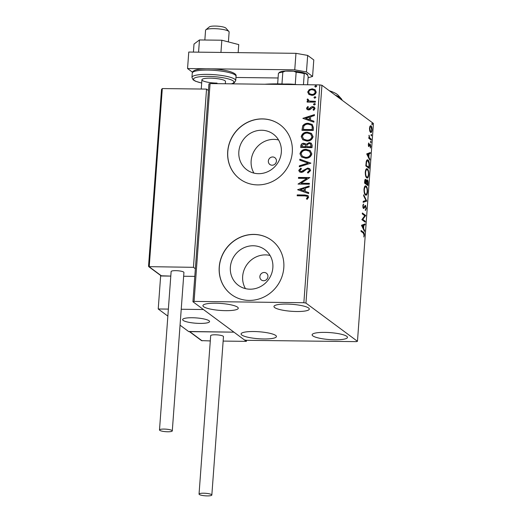 <?xml version="1.0" encoding="UTF-8"?>
<svg xmlns="http://www.w3.org/2000/svg" width="522" height="522" viewBox="0 0 522 522"><rect width="100%" height="100%" fill="white"/><g stroke="black" fill="none" stroke-linecap="round" stroke-linejoin="round"><path stroke-width="0.78" d="M272.092 165.22A4.222 3.948 -53.4 0 0 274.905 157.703A4.222 3.948 -53.4 0 0 268.621 159.836A4.222 3.948 -53.4 0 0 272.092 165.22M263.61 280.732A4.222 3.948 -53.4 0 0 266.422 273.215A4.222 3.948 -53.4 0 0 260.139 275.348A4.222 3.948 -53.4 0 0 263.61 280.732M250.012 289.195A22.211 20.789 -53.4 0 0 271.453 274.089A22.211 20.789 -53.4 0 0 264.837 249.64A22.211 20.789 -53.4 0 0 253.203 245.764A22.211 20.789 -53.4 0 0 231.761 260.87A22.211 20.789 -53.4 0 0 238.371 285.319A22.211 20.789 -53.4 0 0 250.012 289.195M270.057 255.46A22.211 20.789 -53.4 0 0 265.509 254.893A22.211 20.789 -53.4 0 0 245.875 266.233A22.211 20.789 -53.4 0 0 245.457 288.627M258.494 173.682A22.211 20.789 -53.4 0 0 279.936 158.577A22.211 20.789 -53.4 0 0 273.319 134.128A22.211 20.789 -53.4 0 0 261.685 130.252A22.211 20.789 -53.4 0 0 240.244 145.357A22.211 20.789 -53.4 0 0 246.854 169.807A22.211 20.789 -53.4 0 0 258.494 173.682M278.546 139.948A22.211 20.789 -53.4 0 0 273.991 139.374A22.211 20.789 -53.4 0 0 254.358 150.721A22.211 20.789 -53.4 0 0 253.94 173.115M257.568 184.899A33.754 31.601 -53.4 0 0 290.154 161.944A33.754 31.601 -53.4 0 0 280.105 124.784A33.754 31.601 -53.4 0 0 262.416 118.892A33.754 31.601 -53.4 0 0 229.837 141.847A33.754 31.601 -53.4 0 0 239.885 179.007A33.754 31.601 -53.4 0 0 257.568 184.899M280.151 124.817A33.754 31.601 -53.4 0 0 262.514 118.964A33.754 31.601 -53.4 0 0 229.941 141.893A33.754 31.601 -53.4 0 0 239.931 179.046M249.085 300.411A33.754 31.601 -53.4 0 0 281.671 277.456A33.754 31.601 -53.4 0 0 271.623 240.296A33.754 31.601 -53.4 0 0 253.933 234.404A33.754 31.601 -53.4 0 0 221.354 257.359A33.754 31.601 -53.4 0 0 231.403 294.519A33.754 31.601 -53.4 0 0 249.085 300.411M271.668 240.329A33.754 31.601 -53.4 0 0 254.031 234.476A33.754 31.601 -53.4 0 0 221.458 257.405A33.754 31.601 -53.4 0 0 231.448 294.558M215.593 303.23A17.722 3.497 4.2 0 1 238.273 308.241A17.722 3.497 4.2 0 1 225.608 310.655A17.722 3.497 4.2 0 1 202.927 305.644A17.722 3.497 4.2 0 1 215.593 303.23M324.788 332.383A17.722 3.497 4.2 0 1 347.469 337.395A17.722 3.497 4.2 0 1 334.804 339.809A17.722 3.497 4.2 0 1 312.123 334.798A17.722 3.497 4.2 0 1 324.788 332.383M253.751 331.529A17.722 3.497 4.2 0 1 276.432 336.54A17.722 3.497 4.2 0 1 263.767 338.961A17.722 3.497 4.2 0 1 241.086 333.95A17.722 3.497 4.2 0 1 253.751 331.529M286.63 304.078A17.722 3.497 4.2 0 1 309.311 309.096A17.722 3.497 4.2 0 1 296.646 311.51A17.722 3.497 4.2 0 1 273.965 306.499A17.722 3.497 4.2 0 1 286.63 304.078M369.713 130.878L369.485 128.184L370.065 126.089L370.998 125.867C371.69 126.357 372.029 127.753 372.01 130.056C371.71 132.144 371.207 132.921 370.516 132.386L369.713 130.878M370.627 125.724L370.959 126.781M370.888 132.523L370.516 132.386M371.227 140.098L368.793 138.284L368.858 137.397L369.217 137.664L369.061 135.205L369.648 137.841L371.292 139.204L371.227 140.098M368.297 144.411L368.767 142.956L368.865 145.677L370.242 144.046L370.809 146.447L370.346 148.026L370.189 144.946L368.813 146.578L368.297 144.411M368.369 145.677L369.1 145.631M370.189 144.946L369.4 144.979M369.348 165.696L369.152 168.384L365.811 165.905L366.268 161.494C366.777 159.902 367.371 159.425 368.049 160.065C369.021 160.645 369.452 162.525 369.348 165.696L368.989 165.689M367.475 159.836L368.049 160.065L367.403 160.058L368.193 161.148M367.893 185.558L364.552 183.085L364.676 181.447C364.826 179.712 365.165 179.026 365.694 179.405L366.327 181.01L367.312 179.822C367.866 180.24 368.114 181.388 368.062 183.248L367.893 185.558M366.751 201.107L363.136 202.334L363.208 201.368L365.948 200.435L363.625 195.75L363.69 194.784L366.751 201.107L363.155 202.105M365.269 221.25L365.204 222.137L361.863 219.664L364.78 215.736L362.288 213.889L362.353 212.996L365.694 215.475L362.783 219.41L365.269 221.25L364.624 221.243L364.591 221.687M363.227 233.008L361.009 231.363L361.074 230.476L363.325 232.146C363.958 232.238 364.297 233.236 364.343 235.128L363.795 237.021L363.997 234.88L363.227 233.008M357.459 341.303L305.951 303.093L303.856 302.721L194.073 301.403L192.938 301.742L244.446 339.946L246.541 340.318L356.324 341.636L357.459 341.303L373.458 123.473L321.943 85.269L305.951 303.093M361.452 225.289L365.074 223.918L365.002 224.884L363.847 225.276L363.606 228.519L364.591 230.502L364.519 231.468L361.452 225.289M366.294 208.5L365.374 210.555L365.948 208.311L365.504 206.275L363.958 208.402L363.416 208.48L362.79 205.838L363.521 204.024L363.136 206.099L363.469 207.58L365.57 205.387L366.294 208.5L365.929 208.493M365.504 206.275L364.369 206.477M363.867 207.391L363.312 208.389L363.958 208.402L363.416 208.48M362.927 207.573L363.938 207.364M365.452 194.993C364.5 194.354 364.017 192.455 364.004 189.297C364.434 186.393 365.132 185.323 366.092 186.1C367.051 186.745 367.527 188.657 367.521 191.828C367.09 194.686 366.398 195.743 365.452 194.993L365.968 195.195M365.563 185.891L366.092 186.1L365.446 186.093L366.216 187.163M366.718 177.819C365.759 177.173 365.276 175.275 365.269 172.116C365.7 169.213 366.392 168.149 367.351 168.919C368.31 169.572 368.786 171.477 368.78 174.648C368.349 177.506 367.664 178.563 366.718 177.819L367.227 178.015M366.822 168.71L367.351 168.919L366.705 168.913L367.481 169.983M366.692 153.912L370.313 152.535L370.248 153.501L369.087 153.899L368.852 157.142L369.83 159.119L369.759 160.091L366.692 153.912M370.79 142.734L370.894 141.253L371.122 142.199L370.79 142.734L371.122 142.199L370.574 142.193M370.561 141.788L370.744 141.253M371.286 135.922L371.396 134.441L371.618 135.387L371.286 135.922L371.618 135.387L371.077 135.381M371.064 134.976L371.24 134.441M372.101 124.817L372.212 123.336L372.434 124.282L372.101 124.817L372.434 124.282L371.892 124.275M371.879 123.871L372.055 123.329M192.938 301.742L208.93 83.911L210.072 83.579L194.073 301.403M308.88 94.423L307.686 92.009L309.226 89.634L312.221 88.805L315.086 89.712L316.234 92.113C315.588 94.306 314.087 95.376 311.745 95.324L308.88 94.423M315.353 102.181L307.093 102.084L307.158 101.196L308.372 101.209L307.125 99.65L307.458 98.978L308.306 99.408L308.6 100.609L309.82 101.092L315.418 101.294L315.353 102.181M306.499 108.243L307.797 106.54L308.469 107.069L307.517 108.198L308.561 109.072L311.484 106.873L312.782 106.599L314.348 107.088L315.034 108.504L313.781 110.318L313.05 109.796L314.009 108.589L313.591 107.754L312.763 107.486L309.833 109.692L308.541 109.959L307.125 109.542L306.499 108.243L307.987 106.684M313.474 127.786L313.272 130.467L301.97 130.337L302.714 125.841C304.124 123.982 305.983 123.133 308.287 123.296L312.189 124.432L313.474 127.786M312.012 147.648L300.711 147.511L300.835 145.879C301.05 144.124 302.049 143.25 303.83 143.25L306.153 144.366L309.174 142.578L311.236 143.211L312.182 145.338L312.012 147.648M310.871 163.197L299.295 166.766L299.367 165.8L308.15 163.092L299.785 160.182L299.85 159.21L310.871 163.197M309.389 183.339L309.324 184.227L298.023 184.09L306.877 178.42L298.447 178.315L298.512 177.428L309.814 177.565L300.985 183.242L309.389 183.339M304.685 195.88L297.168 195.789L297.233 194.902L304.861 194.993L307.954 195.567L308.665 197.153L307.204 199.319L306.368 198.862L307.51 197.153L307.073 196.279L304.685 195.88M303.856 302.721L319.855 84.897L210.072 83.579M297.612 189.721L309.194 186.008L309.128 186.974L305.416 188.116L305.181 191.359L308.711 192.592L308.639 193.558L297.612 189.721M310.623 170.531L307.96 173.095L307.445 172.364L309.461 170.577L308.854 169.311L307.66 168.939L306.531 169.219L302.988 171.986L301.233 172.423L299.498 171.895L298.747 170.329L300.822 168.117L301.468 168.821L299.902 170.348L300.326 171.249L301.253 171.529L307.745 168.051L309.696 168.671L310.623 170.531M305.631 158.244L301.566 156.992L299.961 153.788C300.881 150.734 302.969 149.259 306.225 149.357L310.166 150.558L311.849 153.859C310.916 156.861 308.841 158.323 305.631 158.244M306.89 141.064L302.832 139.818L301.22 136.607C302.147 133.56 304.235 132.079 307.491 132.177L311.432 133.378L313.109 136.679C312.176 139.681 310.107 141.142 306.89 141.064M302.851 118.337L314.44 114.625L314.368 115.59L310.655 116.732L310.42 119.982L313.957 121.208L313.885 122.174L302.851 118.337M314.348 104.987L313.461 104.237L314.459 103.506L315.347 104.256L314.348 104.987L313.461 104.237L314.459 103.506L315.347 104.256M314.851 98.175L313.963 97.425L314.955 96.694L315.843 97.444L314.851 98.175L313.963 97.425L314.955 96.694L315.843 97.444M315.666 87.07L314.779 86.319L315.771 85.588L316.658 86.339L315.666 87.07L314.779 86.319L315.771 85.588L316.658 86.339M319.855 84.897L321.943 85.269M267.473 278.337L266.683 279.427M275.955 162.825L275.166 163.915M297.37 195.796L297.233 194.902M297.423 195.045L305.057 195.137L308.045 195.639M306.558 198.999L307.301 197.734M307.491 197.871L307.51 197.153M307.699 197.29L307.164 196.357M297.814 189.714L309.181 186.21M308.711 192.664L305.181 191.359M300.346 189.682L304.235 191.111L304.228 188.481L300.346 189.682L304.045 190.967L304.228 188.481M298.232 184.044L306.877 178.42M298.649 178.322L298.512 177.428M298.708 177.571L309.807 177.702M309.383 183.476L300.985 183.242M308.032 173.069L307.445 172.364M307.634 172.508L309.461 170.577M309.65 170.72L308.946 169.382M299.595 171.96L298.747 170.329M298.936 170.466L301.011 168.26M300.424 171.314L301.253 171.529M301.442 171.673L302.747 171.014M302.943 171.157L303.954 169.931M304.143 170.074L307.745 168.051M307.934 168.195L309.787 168.743M299.504 166.701L299.367 165.8M299.563 165.937L308.15 163.092M299.98 160.247L299.85 159.21M300.046 159.354L310.877 163.125M301.664 157.063L299.961 153.788M300.15 153.925C301.077 150.878 303.165 149.403 306.421 149.501L306.225 149.357M306.421 149.501L310.264 150.63M302.571 156.456L305.879 157.5C308.45 157.572 310.114 156.411 310.877 154.016L309.474 151.289M306.16 150.245C303.576 150.173 301.899 151.347 301.122 153.762L302.473 156.385L305.69 157.357C308.261 157.429 309.924 156.267 310.688 153.873L309.383 151.223L306.16 150.245M300.913 147.517L301.024 146.023C301.24 144.261 302.238 143.387 304.019 143.393L303.83 143.25M304.019 143.393L305.703 143.863M309.174 142.578L306.153 144.366M309.363 142.715L311.327 143.282M311.184 145.873L310.407 143.876L309.109 143.465L306.988 144.835L306.721 146.695L311.112 146.891L310.499 143.955M305.781 146.369L305.05 144.529L303.784 144.144L302.003 145.716L301.938 146.636L305.748 146.826L305.148 144.601M305.748 146.826L305.592 146.232M301.938 146.636L305.559 146.682M311.112 146.891L310.995 145.729M306.721 146.695L310.916 146.747M302.93 139.883L301.22 136.607M301.416 136.751C302.336 133.697 304.424 132.223 307.68 132.32L307.491 132.177M307.68 132.32L311.523 133.449M303.83 139.276L307.145 140.32C309.709 140.392 311.373 139.23 312.136 136.836L310.734 134.115M307.419 133.071C304.841 132.993 303.165 134.167 302.388 136.581L303.732 139.204L306.949 140.177C309.52 140.248 311.184 139.087 311.947 136.699L310.642 134.043L307.419 133.071M302.173 130.337L302.714 125.841M302.904 125.985C304.313 124.125 306.173 123.277 308.482 123.44L308.287 123.296M308.482 123.44L312.286 124.504M312.332 126.376L311.21 125.019L308.221 124.184C306.329 124.047 304.835 124.758 303.745 126.324L303.386 129.6L312.371 129.71L312.332 126.376L311.301 125.091M303.197 129.463L312.182 129.567L312.136 126.233M303.054 118.331L314.427 114.827M313.95 121.28L310.42 119.982M305.585 118.298L309.481 119.727L309.474 117.098L305.585 118.298L309.292 119.584L309.474 117.098M307.947 108.902L308.561 109.072M308.756 109.209L309.331 108.863M309.52 109.007L311.484 106.873M311.68 107.017L312.782 106.599M312.978 106.742L314.44 107.154M313.246 109.94L314.009 108.589M314.205 108.733L313.683 107.826M307.223 109.607L306.688 108.38M313.846 104.863L313.65 104.38M314.649 103.65L315.157 103.774M307.295 102.09L307.158 101.196M307.347 101.34L308.372 101.209M307.908 100.935L307.125 99.65M307.321 99.793L307.458 98.978M307.654 99.121L308.287 99.441M308.698 100.674L309.82 101.092M310.009 101.229L315.405 101.438M314.342 98.051L314.153 97.568M315.151 96.838L315.653 96.961M309.07 94.567L307.686 92.009M307.882 92.153L309.226 89.634M309.415 89.777L312.221 88.805M312.417 88.949L315.177 89.784M309.703 93.823L312.006 94.573C313.755 94.639 314.89 93.862 315.412 92.244L314.472 90.45M312.163 89.693C310.414 89.634 309.259 90.41 308.704 92.022L309.611 93.758L311.817 94.436C313.565 94.495 314.701 93.719 315.223 92.1L314.381 90.378L312.163 89.693M315.157 86.946L314.968 86.456M315.967 85.732L316.469 85.856M361.041 230.92L363.54 233.269M363.971 235.122L364.343 235.128M364.415 224.14L364.356 224.878L365.002 224.884M364.356 224.878L363.201 225.269L363.847 225.276M363.005 227.886L362.973 228.355M363.051 228.512L363.606 228.519M364.036 230.496L364.591 230.502M362.738 227.879L363.292 227.886L363.475 225.4L361.694 225.778M363.475 225.4L362.261 225.817L363.292 227.886M361.713 225.811L362.261 225.817M362.32 213.446L365.048 215.469L365.694 215.475M365.048 215.469L365.681 215.677M365.035 215.671L362.137 219.403L362.783 219.41M362.137 219.403L364.624 221.243M365.465 209.55L365.296 209.961M364.858 206.268L364.506 206.314L364.858 206.268M363.012 204.761L363.677 204.872M362.777 206.099L363.136 206.099M362.823 207.573L363.292 207.351M365.008 205.453L365.42 206.229M365.87 200.468L366.757 200.963M367.155 191.822L367.521 191.828M366.444 193.995L365.635 195.104M364.682 193.923L365.517 194.106C366.274 194.713 366.829 193.877 367.175 191.607C367.181 189.042 366.796 187.502 366.026 186.987L364.434 187.098M366.026 186.987C365.263 186.374 364.708 187.215 364.349 189.512C364.356 192.057 364.748 193.59 365.517 194.106L364.871 194.099M363.991 189.506L364.349 189.512M365.139 179.47L365.531 180.24M366.757 179.894L367.181 180.671M367.697 183.248L368.062 183.248M367.331 184.416L367.279 185.108M365.902 181.656L366.418 180.638M365.746 183.242L366.966 184.41L367.612 184.416L367.247 180.71L366.444 180.638M364.584 182.641L366.033 183.242L365.635 180.299L364.832 180.22M364.669 181.525L365.028 181.525L364.963 182.452L366.033 183.242M364.597 182.446L364.963 182.452M365.635 180.299L365.028 181.525M366.098 181.656L366.548 181.663L366.372 183.496L367.612 184.416M365.726 183.49L366.372 183.496M367.247 180.71L366.548 181.663M368.421 174.648L368.78 174.648M367.71 176.814L366.894 177.93M365.942 176.749L366.777 176.925C367.534 177.532 368.088 176.697 368.441 174.426C368.447 171.862 368.062 170.322 367.286 169.807L365.694 169.918M367.286 169.807C366.522 169.2 365.968 170.035 365.615 172.332C365.622 174.883 366.007 176.41 366.777 176.925L366.131 176.919M365.256 172.325L365.615 172.332M368.591 167.236L368.539 167.927M365.863 165.265L368.878 167.236L369.034 163.843L367.984 160.952L366.405 160.998M365.844 165.461L368.878 167.236M366.137 162.192L366.548 162.198L366.222 165.272M367.984 160.952C367.429 160.424 366.953 160.835 366.548 162.198M369.654 152.763L369.602 153.494L370.248 153.501M369.602 153.494L368.441 153.886L369.087 153.899M368.251 156.502L368.219 156.972M368.297 157.135L368.852 157.142M369.276 159.112L369.83 159.119M367.984 156.502L368.539 156.509L368.715 154.023L366.94 154.401M368.715 154.023L367.508 154.434L368.539 156.509M366.953 154.427L367.508 154.434M368.447 143.622L368.937 143.628M369.739 144.183L370.046 144.907M368.982 145.71L369.622 145.742M368.976 145.736L368.565 146.565M368.839 137.658L369.217 137.664M368.923 135.818L369.289 135.824M368.897 137.658L369.648 137.841M369.002 137.828L371.292 139.204M370.653 139.198L370.62 139.642M371.103 131.531L370.548 132.405M369.902 131.459L370.587 131.498C371.096 131.916 371.475 131.368 371.71 129.834L370.933 126.755L369.752 126.722M370.933 126.755C370.418 126.337 370.033 126.885 369.785 128.405L370.587 131.498L369.941 131.485M192.272 317.741A13.5 2.662 4.2 0 1 209.557 321.559A13.5 2.662 4.2 0 1 199.906 323.405A13.5 2.662 4.2 0 1 182.622 319.581A13.5 2.662 4.2 0 1 192.272 317.741M189.238 331.49L233.954 332.162L188.749 331.62L180.051 325.173M167.856 316.123L158.225 308.978L160.645 275.975L170.798 276.099L161.037 275.773L148.737 266.651L193.453 267.323L206.542 89.099L208.448 90.515M223.142 341.081L246.358 341.362L203.43 309.52L181.225 309.259M183.646 276.249L194.797 276.386L183.646 276.249M158.225 308.978L168.371 309.102M205.838 29.813L209.368 26.89A8.437 1.664 4.2 0 1 216.578 26.1A8.437 1.664 4.2 0 1 225.139 27.62A8.437 1.664 4.2 0 1 225.856 28.097L228.923 31.509A11.817 2.329 -175.8 0 0 227.918 30.844A11.817 2.329 -175.8 0 0 215.932 28.71A11.817 2.329 -175.8 0 0 205.838 29.813A11.817 2.329 -175.8 0 0 205.564 30.263L204.846 40.018M228.401 41.917L229.125 31.992A11.817 2.329 -175.8 0 0 228.923 31.509M184.012 320.899A13.5 2.662 -175.8 0 0 199.052 323.386A13.5 2.662 -175.8 0 0 209.557 321.559A13.5 2.662 -175.8 0 0 208.167 320.24A13.5 2.662 -175.8 0 0 193.127 317.761A13.5 2.662 -175.8 0 0 182.622 319.581A13.5 2.662 -175.8 0 0 184.012 320.899M189.421 331.627L201.538 340.618L210.294 340.931M246.436 340.298L246.358 341.362M195.358 268.739L193.453 267.323M162.303 88.57L149.214 266.788L148.542 266.233L161.526 89.406L162.303 88.57L206.542 89.099M203.632 493.212A6.414 1.266 -175.8 0 0 199.045 494.086A6.414 1.266 -175.8 0 0 207.254 495.9A6.414 1.266 -175.8 0 0 211.841 495.026A6.414 1.266 -175.8 0 0 203.632 493.212M211.841 495.026L223.475 336.605A6.414 1.266 -175.8 0 0 215.266 334.791A6.414 1.266 -175.8 0 0 210.679 335.666L199.045 494.086M159.758 430.35A6.414 1.266 -175.8 0 0 166.766 431.74A6.414 1.266 -175.8 0 0 172.293 430.891A6.414 1.266 -175.8 0 0 172.032 430.493A6.414 1.266 -175.8 0 0 165.024 429.104A6.414 1.266 -175.8 0 0 159.497 429.952A6.414 1.266 -175.8 0 0 159.758 430.35M172.293 430.891L183.927 272.471A6.414 1.266 -175.8 0 0 183.659 272.073A6.414 1.266 -175.8 0 0 176.658 270.683A6.414 1.266 -175.8 0 0 171.131 271.531L159.497 429.952M199.469 39.953L221.837 40.22L220.943 52.428L198.569 52.161L199.469 39.953L194.008 44.063L193.414 52.102M221.837 40.22L238.75 44.598L238.156 52.637M279.094 72.806A14.348 2.832 4.2 0 1 289.318 70.985A14.348 2.832 4.2 0 1 307.686 75.044A14.348 2.832 4.2 0 1 307.621 75.266M192.494 72.206L187.555 68.545L188.768 52.043L295.967 53.329L307.68 55.417L313.787 59.945L312.574 76.447L306.466 71.919L294.754 69.831L295.967 53.329M187.555 68.545L205.922 68.767M208.343 68.793L294.754 69.831M278.082 77.987L235.944 77.478M308.097 77.765L312.574 76.447M307.68 55.417L306.466 71.919M217.048 83.109A11.817 2.329 4.2 0 1 201.929 79.768A11.817 2.329 4.2 0 1 210.373 78.156A11.817 2.329 4.2 0 1 225.491 81.497L225.328 83.761M264.804 84.238A47.261 9.324 4.2 0 1 293.736 84.584M342.138 100.25A50.634 9.99 -175.8 0 0 341.29 98.723A50.634 9.99 -175.8 0 0 335.157 95.063M329.33 90.75A47.261 9.324 4.2 0 1 338.223 95.311L341.29 98.723M284.868 84.055A15.19 2.995 4.2 0 1 288.111 84.009A15.19 2.995 4.2 0 1 295.25 84.44A15.19 2.995 4.2 0 1 296.724 84.616M277.652 83.879L278.422 73.367A15.19 2.995 -175.8 0 1 278.507 73.289A15.19 2.995 -175.8 0 1 282.833 72.069L285.423 71.109L293.697 71.214A14.179 2.799 4.2 0 1 305.07 73.243L307.51 75.051L308.182 76.597L307.588 84.747M295.25 84.44L296.144 72.232L293.697 71.214M281.958 83.957L282.833 72.069M305.07 73.243L304.254 73.68A15.19 2.995 -175.8 0 0 296.144 72.232M303.445 84.701L304.254 73.68M278.507 73.289L279.564 72.414A14.179 2.799 4.2 0 1 285.423 71.109M362.679 232.14L363.325 232.146M363.919 207.391L364.513 207.404M366.046 183.046L366.405 183.046M365.902 164.684L366.268 164.684M369.83 138.591L370.476 138.598M189.721 331.633L202.118 340.833M149.214 266.788L161.618 275.988M207.945 70.092A21.944 4.326 -175.8 0 0 192.266 73.087C192.357 70.163 197.753 68.721 208.441 68.76C216.389 68.917 223.331 69.778 229.269 71.351C234.456 72.956 236.707 74.607 236.029 76.303A21.944 4.326 -175.8 0 0 207.945 70.092M231.337 83.833A20.254 3.993 -175.8 0 0 229.497 79.246A20.254 3.993 -175.8 0 0 207.984 76.388A20.254 3.993 -175.8 0 0 193.819 78.535A20.254 3.993 -175.8 0 0 201.688 83.005M192.266 73.087L191.946 77.38A21.944 4.326 4.2 0 1 207.632 74.385A21.944 4.326 4.2 0 1 235.716 80.59L236.029 76.303M365.367 206.223L364.721 206.216M363.612 207.632L362.966 207.625M368.956 145.716L368.31 145.703M370.085 144.907L369.439 144.901M201.929 79.768L201.244 89.034M191.946 77.38L193.088 79.814L195.443 81.21L201.688 83.057M231.807 83.84L234.202 82.854L235.716 80.59"/></g></svg>
